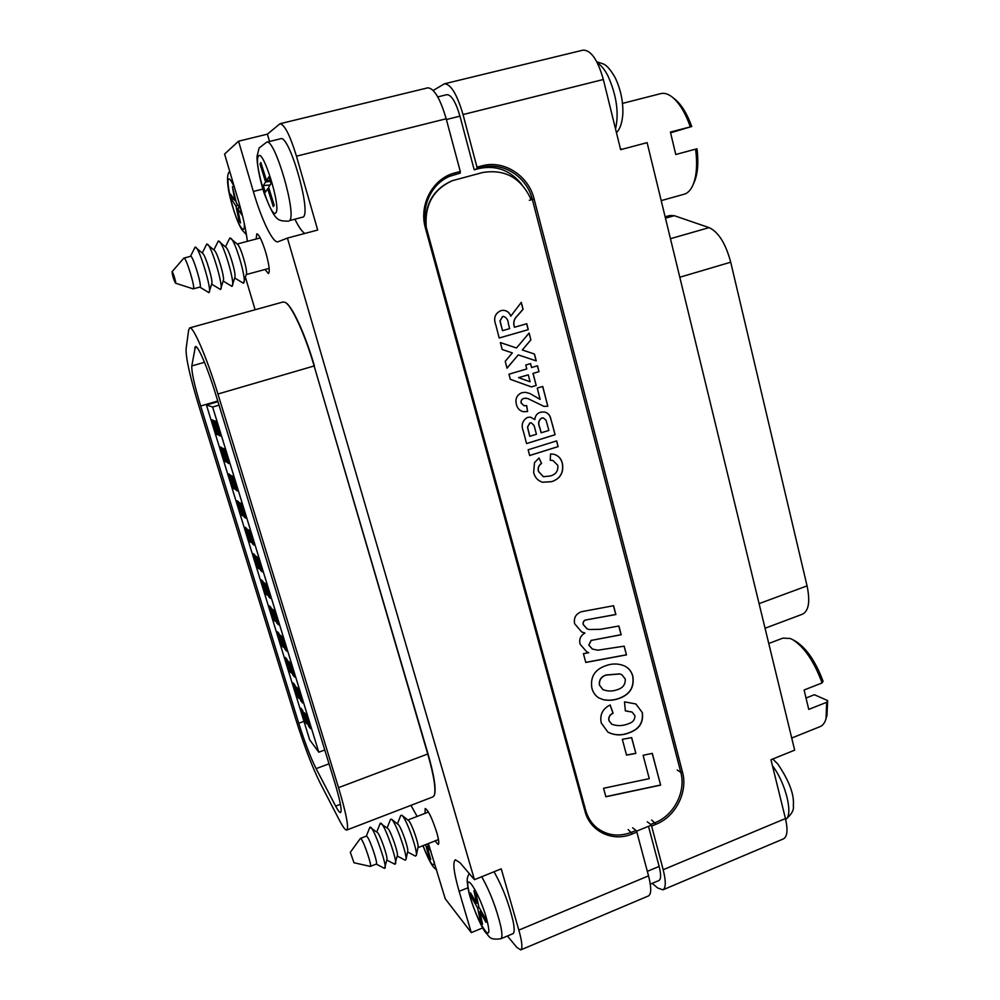 <?xml version="1.0" encoding="UTF-8"?>
<svg xmlns="http://www.w3.org/2000/svg" width="1000" height="1000" viewBox="0 0 1000 1000"><rect width="100%" height="100%" fill="white"/><g stroke="black" fill="none" stroke-linecap="round" stroke-linejoin="round"><path stroke-width="1.5" d="M665.138 216.812L669.875 215.487L674.287 215.7L709.1 227.625C718.462 231.962 725.662 243.487 730.713 262.2L807.062 585.875C810.288 601.487 808.763 610.925 802.487 614.188L765.05 628.25M479.862 911.775L482.5 924.15L480.238 920.212L477.6 907.875L471.625 897.562L470.637 892.938L476.613 903.213L473.938 890.688L476.2 894.562L478.875 907.113L485 917.675L486 922.362L479.862 911.775L481.062 910.888M481.55 919.7L480.238 920.212M478.975 907.3L477.6 907.875M472.975 896.975L471.625 897.562M478 903.025L476.613 903.213M481.75 876.725C490.225 891.988 496.587 908.612 500.838 926.6C502.3 933.925 502.262 937.987 500.75 938.787L512.888 933.7C514.487 932.875 514.575 928.8 513.162 921.475C508.988 903.5 502.6 886.925 494.012 871.762M501.225 325.613L502.525 330.675L509.637 328.638L508.4 323.85C508.162 320 506.55 317.525 503.575 316.413L502.625 316.575L500.087 320.85L502.525 330.675M503.525 316.413L502.525 316.575L499.988 320.85L501.112 325.613M526.65 323.775L528.15 329.675L499.188 337.987L495.825 325.012C493.288 318.238 494.95 313.45 500.838 310.675L502.825 310.325C506.625 310.4 509.275 312.35 510.763 316.188L521.3 302.362L523.075 309.312L517.612 315.575C514.412 318.438 513.263 321.887 514.15 325.925L514.487 327.25L526.763 323.75L528.263 329.675L499.2 338.013M521.213 302.462L522.962 309.325L517.5 315.587C514.312 318.438 513.15 321.887 514.038 325.925L514.487 327.25M502.825 310.325C506.688 310.363 509.375 312.312 510.863 316.188M522.413 349.975L534.487 354.038L536.237 360.9L518.263 354.888L507.025 368.225L505.238 361.312L512.337 352.9L502.175 349.5L500.375 342.562L516.487 347.987L529.125 333.025L530.887 339.925L522.3 349.975L534.487 354.038M529.825 393.5L540.125 399.363L537.25 388.1L542.75 386.45L547.8 406.238L543.925 406.362L527.725 398.5L524.1 398.338C521.775 399.05 520.825 400.625 521.25 403.088L524.113 405.763L526.65 405.538L527.612 411.525L523.525 411.725C519.75 410.9 517.375 408.462 516.4 404.412C515.062 398.812 516.875 394.913 521.838 392.713L525.588 392.325L529.825 393.5L540.125 399.363M528.15 449.775L556.65 440.887L558.112 446.637L529.65 455.538L528.15 449.775M624.188 646.162L626.475 654.875L585.788 662.45L583.425 653.662L588.75 652.725L586.675 651.737L580.125 644.225C578.9 639.312 580.5 635.588 584.925 633.038L581.613 631.912L574.625 623.713C573.575 617.825 575.862 613.825 581.462 611.712L613.575 605.725L615.887 614.538L585.662 619.987C583.6 620.875 582.837 622.438 583.375 624.65L587.038 628.787L588.875 629.5L600.425 629.325L618.9 626.013L621.2 634.763L591.225 640.413L588.837 645.088L592.375 649.025L597.788 650.2L624.188 646.162M629.113 723.487C633.05 722.212 634.975 719.587 634.9 715.6L632.087 712.075L625.363 710.9L624.487 701.862L635.85 703.962L642.375 712.65C643.55 722.45 639.362 729.075 629.825 732.537C622.137 735.788 614.825 735.65 607.9 732.125L601.237 722.938C599.625 714.775 602.6 708.775 610.15 704.963L613.112 713.238C609.8 714.75 608.438 717.237 609.012 720.688L611.825 724.262C617.425 726.275 623.188 726.025 629.113 723.487M643.1 755.288L652.3 753.363L660.638 785.125L605.862 796.775L603.562 788.275L649.262 778.637L643.1 755.288M426.25 227.275C424.5 205.012 433.162 189.488 452.25 180.712L482.512 172.55C504.95 168.825 521.188 177.887 531.225 199.762M651.162 825.225L636.4 831.25M631.675 737.613L635.862 753.425L626.525 755.125L622.325 739.325L631.675 737.613M605.05 665.975C612.062 663.238 618.775 663.337 625.188 666.275C629.113 668.413 631.663 671.775 632.85 676.338C634.425 686.825 630.225 694.062 620.225 698.012C614.5 700.325 608.763 700.863 603.013 699.613L598.75 697.862C595.225 695.588 592.925 692.288 591.85 687.962C590.225 677.163 594.625 669.825 605.05 665.975M549.963 476.05C555.712 474.688 558.325 471.112 557.8 465.337L552.875 460.45L550.225 460.275L550.575 453.963L553.713 454.25C558.387 455.475 561.287 458.587 562.438 463.612C563.862 472.663 560.325 478.675 551.85 481.637L542.612 482.262C537.913 480.8 534.938 477.55 533.65 472.5L534.487 462.7L539 458.013L541.575 463.413C538.75 465.337 537.725 468 538.5 471.4L543.425 476.688L549.963 476.05M552.487 424.6L555.075 434.75L526.55 443.6L523.413 431.463C520.913 425.188 522.3 420.5 527.575 417.4L530.55 417.15L534.85 419.588C535.15 415.825 537 413.375 540.425 412.238L543.9 411.95C547.087 412.413 549.263 414.212 550.438 417.375L555.075 434.75M531.587 367.537L537.487 365.788L538.975 371.65L533.088 373.4L536.188 385.487L531.413 386.912L510.3 379.312L508.975 374.2L526.788 368.95L525.775 365.025L530.588 363.612L531.587 367.537L530.475 363.65M538.925 458.062L541.575 463.413M618.787 626.025L621.062 634.7L591.225 640.413M591.1 640.337L588.837 645.088M624.075 646.175L626.475 654.875M556.538 440.925L558.112 446.637M557.987 446.613L529.637 455.487M500.387 342.612L516.487 347.987M541.462 463.387C538.638 465.312 537.612 467.975 538.387 471.375L538.5 471.4M581.613 631.912L584.925 633.038M610.062 705.013L612.987 713.162C609.675 714.675 608.3 717.163 608.888 720.612L609.012 720.688M608.888 720.612L611.725 724.212M588.713 645.025L592.275 648.975M526.125 398.15L524.1 398.338M507 368.113L518.263 354.888M534.375 354.038L536.112 360.863M553.713 454.25C558.312 455.5 561.188 458.612 562.325 463.587C563.737 472.638 560.212 478.638 551.725 481.613L551.85 481.637M551.725 481.613L542.612 482.262M542.65 386.488L547.8 406.238M635.825 703.95L642.375 712.65M537.375 365.825L538.975 371.65M554.963 434.738L526.538 443.55M652.2 753.388L660.638 785.125M660.5 785.037L605.825 796.663M525.562 392.325L529.712 393.488M625.175 666.263C629.038 668.413 631.55 671.75 632.725 676.263C634.3 686.762 630.087 693.988 620.087 697.938L620.225 698.012M620.087 697.938C614.375 700.25 608.638 700.775 602.888 699.538L603.013 699.613M613.475 605.737L615.763 614.475L585.662 619.987M626.337 654.812L585.763 662.362M425.487 223.7C425.312 203.062 434.1 188.787 451.85 180.863L452.013 180.8M585.538 619.925C583.488 620.825 582.725 622.375 583.25 624.587L583.375 624.65M526.55 405.562L527.612 411.525M602.888 699.538L598.75 697.862M538.862 371.65L533.088 373.4M532.975 373.387L536.188 385.487M543.875 411.938C547.013 412.425 549.163 414.237 550.312 417.362L550.438 417.375M631.575 737.638L635.862 753.425M635.737 753.337L626.5 755.025M586.675 651.737L588.75 652.725M536.062 385.475L531.35 386.887M550.312 417.362L552.375 424.588M642.237 712.575C643.413 722.362 639.237 728.988 629.7 732.45L629.825 732.537M629.7 732.45C622.013 735.7 614.712 735.562 607.788 732.038L607.9 732.125M631.962 712L625.363 710.812M583.25 624.587L586.912 628.725M527.5 411.512L523.438 411.712M529.038 333.125L530.887 339.925M538.387 471.375L543.35 476.675M530.513 417.137L534.85 419.588M523.987 398.325C521.663 399.038 520.712 400.613 521.138 403.075L521.25 403.088M521.138 403.075L524.05 405.75M547.688 406.213L543.825 406.35M530.775 339.925L522.3 349.975M552.762 460.425L550.225 460.25M621.812 674.737L619.8 673.962L606.025 675.088C601.188 676.8 599.012 680.15 599.525 685.125L602.9 689.55C607.725 691.513 612.725 691.5 617.888 689.5C623.088 687.775 625.538 684.275 625.25 678.988L621.938 674.812L619.675 673.888L605.887 675.013C601.062 676.725 598.888 680.075 599.4 685.05L602.812 689.5M528.288 374.812L518.575 377.65L530.075 381.788L528.288 374.812L518.688 377.663L530.075 381.788M543.275 417.925L541.55 418.088C538.45 420.363 537.863 423.55 539.763 427.65L541.087 432.8L548.875 430.45L546.062 420.225L543.325 417.938L541.663 418.113C538.562 420.375 537.975 423.562 539.875 427.675L541.2 432.825M531.275 422.812L529.788 422.938L527.463 427.137L529.725 436.312L536.438 434.288L534.075 425.487L531.325 422.825L529.9 422.962L527.575 427.15L529.837 436.337M697.013 148.8C698.662 162.625 697.788 173.625 694.375 181.825L692.925 185.113C696.625 176.213 697.525 164.237 695.612 149.15L697.013 148.8M661.2 200.613L684.15 194.225C687.75 193.2 690.675 190.15 692.925 185.113M690.312 126.8C685.487 113.112 679.587 103.3 672.625 97.387L675.375 99.625C681.787 105.062 687.237 114.025 691.737 126.512L670.413 132.075L675.775 154.5L695.612 149.15M672.625 97.387C668.375 93.963 664.4 92.713 660.713 93.625L622.525 103.4M691.737 126.512L670.65 132.787M234.688 277.975L243.438 283.275L246.388 274.062C247.8 270.613 240.738 246.688 237.613 244.375L229.887 237.938L225.425 246.825M244.025 282.45C246.112 277.5 235.525 241.663 230.95 238.325M223.188 281.062L232 286.388L234.913 277.2C236.3 273.938 229.062 249.562 226.05 247.387L218.35 240.963L213.875 249.913M232.525 285.637C234.562 280.95 223.713 244.45 219.312 241.3M211.637 284.15L220.512 289.513L223.388 280.363C224.737 277.262 217.325 252.45 214.438 250.413L206.762 244L202.275 253M220.987 288.85C222.963 284.413 211.85 247.25 207.638 244.3M199.812 287.113L208.962 292.65L211.812 283.538C213.125 280.613 205.538 255.35 202.763 253.45L195.125 247.062L190.5 256.337M209.387 292.05C211.312 287.9 199.925 250.062 195.9 247.325M175.538 283.188L175.6 283.188C176.45 283.188 172.725 271.087 172.062 271.712L172.037 271.737C172.475 275.75 173.65 279.575 175.538 283.188L193.15 288.863L199.938 287.075C202.525 287.2 192.763 254.9 190.625 256.312L190.575 256.325M193.3 288.875L193.312 288.875C195.812 289.012 186 256.688 183.95 258.075L183.762 258.25M827.663 700.575L826.975 715.387L826.038 718.675L826.688 702.288L827.663 700.575L814.388 694.725L806.462 697.85M791.712 738.037L820 726.675C822.812 725.525 824.825 722.862 826.038 718.675M822.1 682.938C814.2 661.612 804.463 647.225 792.875 639.75L795.888 641.438C806.612 648.337 815.688 661.612 823.088 681.275L822.1 682.938L804.1 690L808.75 709.4L826.688 702.288M792.875 639.75L790.212 638.488L782.9 638.125L768.75 643.487M407.575 851.988L415.4 856.087L416.325 855.45L418.025 847.25C418.988 844.312 412 824.25 408.8 820.75L401.875 815.263L400.775 815.413L397.463 823.8M416.325 855.45C417.762 851.188 407.3 821.15 402.612 816.025L401.875 815.263M397.238 856.038L405.138 860.175L405.975 859.587L407.713 851.338C408.663 848.575 401.637 828.312 398.5 824.737L391.512 819.2L390.525 819.338L387.15 827.812M405.975 859.587C407.375 855.575 396.863 825.238 392.287 820.013L391.512 819.2M386.85 860.1L394.837 864.262L397.362 855.45C398.275 852.85 391.225 832.375 388.15 828.75L380.225 823.288L376.8 831.85M395.588 863.75C396.95 859.987 386.388 829.338 381.9 824.025L381.112 823.162M376.238 864.075L384.487 868.388L386.962 859.587C387.863 857.138 380.763 836.475 377.762 832.775L369.888 827.25L366.325 836.1M385.163 867.925C386.488 864.4 375.863 833.462 371.488 828.037L370.675 827.138M353.975 862.75L370.25 866.4L376.337 864.038C378.225 864.163 370.55 840.962 367.325 836.812L366.425 836.062L360.375 838.438L350.312 852.312L353.975 862.75L350.312 852.312M370.375 866.388C372.212 866.538 364.525 843.3 361.362 839.125L360.475 838.363M428.525 845.562L427.113 846.562L430.763 859.562L429.188 857.325L425.613 844.65M430.025 856.95L429.188 857.325M427.362 843.95L429.613 847.087M431.062 851.388L427.113 846.562M651.6 826.05L650.738 824.438L655.15 822.638C674.075 815.337 686.175 791.513 680.788 772.325L532.35 199.45C526.987 176.863 503.088 161.425 481.9 167.438L476.925 168.738L476.975 167.15L481.95 165.85C503.875 159.637 528.575 175.613 534.113 198.962L682.513 772.212C688.075 792.062 675.562 816.688 656.012 824.25L651.6 826.05L663.175 869.725C666.062 881.3 665.962 888 662.875 889.85L657.638 887.95L652.237 883.35M476.925 168.738L474.2 169.788L479.15 168.487C496.225 164.963 510.475 170.325 521.888 184.587M433.225 90.463L444.425 83.8C450.863 84.075 457.062 94.338 463.038 114.562L476.975 167.15M437.75 96.9L446.938 94.65C451.45 94.85 455.788 102.025 459.963 116.15L474.2 169.788M662.875 889.85L783.413 838.9C787.35 836.712 788.037 829.938 785.45 818.55L770.962 759.737L794.663 750.15L647.113 142.637L620.638 149.662L603.35 79.5C597.737 59.8 590.962 50.012 583.038 50.138L444.425 83.8M648.487 826.312L659.125 866.425C661.162 874.538 661.087 879.237 658.925 880.537L650.288 884.163M449.7 176.312L460.25 173.1L451.025 175.775C431.6 182.862 420.275 206.938 426.463 228.113L585.688 810.312C587.688 817.4 591.35 823.188 596.688 827.675C606.987 835.588 618.6 837.125 631.538 832.275L635.988 830.462L632.6 827.788M647.288 821.812L650.738 824.438M620.4 148.688L622.188 149.25M635.988 830.462L636.838 832.075L632.388 833.888C612.875 842.362 590.138 831.725 584.963 811.2L425.5 228.375C418.5 204.775 432.85 178.1 455.25 172.825L460.288 171.513L446.188 118.775C440.175 98.475 434.038 88.175 427.788 87.837L280.038 123.713L267.4 134.15L238.55 141.2L224.587 154.062L238.525 201.1C243.175 217.025 246.112 230.438 247.35 241.337M460.288 171.513L460.25 173.1M507.413 935.987L516.788 947.35L520.737 949.912L648.45 895.938C651.438 894.137 651.462 887.45 648.538 875.85L636.838 832.075M435 840.95L438.263 844.488C439.3 843.662 438.775 839.613 436.7 832.325C432.025 818.012 428.2 810.075 425.213 808.525L425 813.375M265.012 269.488L268.438 273.538C270.075 271.825 269.188 264.837 265.8 252.562C262.087 240.688 259.1 234.438 256.825 233.825L256.1 239.037M245.45 277.375L255.113 309.75M520.737 949.912C522.75 948.512 522.112 941.912 518.85 930.113L501.238 868.838L474.45 879.675L287.425 238.075L317.688 230.037L296.462 156.188C290.05 135.338 284.575 124.513 280.038 123.713M482.675 927.9L471.287 932.625L445.25 898.787L428.375 843.562M267.4 134.15L269.525 141.475M295.05 219.5C298.762 227.013 302.025 231.663 304.812 233.463M417.125 816.425L410.938 805.35M474.45 879.675L460 862.712L455.363 859.788C452.512 862.075 453.775 872.6 459.137 891.338L471.287 932.625M238.55 141.2L253.337 191.488C261.6 219.9 273.012 243.525 277.987 241.775L287.425 238.075M249.575 530.812L253.962 545.062L252.463 543.775L248.1 529.612L249.575 530.812M221.75 447.65L226.188 462.038L224.862 461.287L220.463 446.987L221.75 447.65M238.4 501.7L242.775 515.875L241.35 514.788L237.013 500.7L238.4 501.7M254.812 554.987L259.125 568.962L257.613 567.55L253.325 553.663L254.812 554.987M271 607.525L275.25 621.312L273.65 619.587L269.425 605.887L271 607.525M286.962 659.35L291.15 672.95L289.462 670.913L285.3 657.4L286.962 659.35M302.7 710.462L306.837 723.875L305.062 721.538L300.95 708.2L302.7 710.462M224.4 449L228.875 463.562L227.525 462.8L223.062 448.325L224.4 449M241.238 503.738L245.662 518.088L244.2 516.975L239.812 502.713L241.238 503.738M257.85 557.688L262.2 571.838L260.65 570.4L256.325 556.325L257.85 557.688M274.212 610.887L278.512 624.837L276.863 623.062L272.6 609.2L274.212 610.887M290.35 663.337L294.587 677.1L292.863 675.013L288.65 661.325L290.35 663.337M306.275 715.062L310.45 728.625L308.625 726.237L304.475 712.75L306.275 715.062M318.788 752.188L309.637 739.75L206.438 405.012L212.625 407.025L318.788 752.188L324.775 749.987M298.337 689.287L302.55 702.95L300.775 700.713L296.588 687.125L298.337 689.287M282.312 637.2L286.575 651.062L284.887 649.125L280.65 635.35L282.312 637.2M266.062 584.375L270.387 598.438L268.788 596.825L264.488 582.85L266.062 584.375M232.85 476.463L237.3 490.925L235.888 489.988L231.475 475.613L232.85 476.463M215.888 421.337L220.4 436.012L219.088 435.412L214.6 420.838L215.888 421.337M294.862 684.987L299.025 698.5L297.288 696.312L293.15 682.887L294.862 684.987M279.012 633.525L283.225 647.225L281.588 645.337L277.387 631.725L279.012 633.525M262.938 581.35L267.213 595.237L265.663 593.663L261.4 579.862L262.938 581.35M246.637 528.438L250.975 542.513L249.513 541.263L245.2 527.275L246.637 528.438M230.113 474.775L234.5 489.05L233.137 488.125L228.762 473.938L230.113 474.775M213.337 420.337L217.8 434.825L216.525 434.25L212.1 419.85L213.337 420.337M253.463 543.45L252.463 543.775M290.425 670.575L289.462 670.913M212.625 407.025L219.025 405.15M309.6 725.888L308.625 726.237M212.987 420.462L217.275 433.4L213.35 420.363M217.537 433.95L216.525 434.25M285.875 648.787L284.887 649.125M245.212 516.65L244.2 516.975M236.912 489.663L235.888 489.988M261.65 570.062L260.65 570.4M278.438 632.888L282.4 644.862L278.863 633.362M282.55 645.013L281.588 645.337M277.863 622.725L276.863 623.062M228.55 462.488L227.525 462.8M237.913 501.337L241.75 513.812L238.275 501.613M242.338 514.475L241.35 514.788M266.625 593.337L265.663 593.663M220.125 435.1L219.088 435.412M206.438 405.012L217.95 401.65M258.587 567.238L257.613 567.55M262.387 580.825L266.462 593.1L262.8 581.213M298.238 695.975L297.288 696.312M301.75 700.362L300.775 700.713M269.788 596.487L268.788 596.825M225.863 460.975L224.862 461.287M234.125 487.825L233.137 488.125M293.837 674.663L292.863 675.013M274.613 619.263L273.65 619.587M221.35 447.587L225.613 460.487L221.525 447.537M246.125 528.025L250.287 540.612L246.513 528.325M250.487 540.95L249.513 541.263M254.288 554.513L258.4 566.95L254.688 554.862M302.087 709.663L305.912 721.188L302.55 710.263M305.912 721.188L305.062 721.538M286.375 658.65L289.85 669.95L286.812 659.175M229.65 474.538L233.9 487.388L229.7 474.513M270.438 606.95L274.462 619.075L270.863 607.388M294.25 684.25L298.137 695.925L294.713 684.8M334.7 782.35L215.413 393.387C207.65 367.837 197.85 345.075 195.413 346.538L191.8 365.925C191.513 372.125 194.475 385.487 200.688 406.012L298.738 723.238C304.788 742.375 310.562 757.513 316.1 768.625L335.637 806.1C338.025 810.65 339.663 812.8 340.575 812.562C342.188 810.888 340.225 800.825 334.7 782.35M217.925 394.012C206.938 357.825 193.1 325.788 189.7 327.9L188.675 329.938L186.088 348.913C185.8 357.962 189.988 376.763 198.663 405.325L295.75 719.2C304.137 745.775 312.213 766.938 319.988 782.688L339.613 820.612C343.062 827.237 345.438 830.375 346.75 830.037C349.025 827.763 346.275 813.637 338.525 787.65L217.925 394.012L314.125 365.962C305.025 334.538 291.762 305.675 285.262 302.438L283.1 301.975L189.7 327.9M346.75 830.037L432.975 796.875L434.225 795.462C436.138 789.712 434 775.925 427.788 754.112L314.125 365.962L428.025 753.9C434.188 775.6 436.325 789.312 434.412 795.037L434.3 795.275M285.438 302.55L285.675 302.675C292.162 305.9 305.35 334.613 314.4 365.85M266.5 180.575L268.913 176.788L271.038 183.612L268.6 187.312L274.2 205.3L273.275 206.588L267.7 188.675L265.338 192.262L263.275 185.625L265.613 181.962L260.012 164L260.875 162.525L266.5 180.575L270.1 180.438M261.288 163.837L260.012 164M270.413 181.462L265.613 181.962M268.85 188.125L267.7 188.675M270.163 184.938L263.275 185.625M303.35 216.975C311.35 211.112 289.15 134.225 280.65 138.737L266.65 142.188C274.75 137.762 297.137 214.825 289.55 220.588L303.35 216.975M236.375 202.913L240.675 209.4L241.825 214.925L237.525 208.4L240.55 222.938L238.962 220.487L235.938 205.987L231.725 199.613L230.588 194.163L234.788 200.512L232.45 186.7L236.375 202.913M239.363 207.413L237.525 208.4M235.875 200.487L234.788 200.512M239.975 220.162L238.962 220.487M237.95 205.287L235.938 205.987M233.725 198.9L231.725 199.613M730.713 262.2L679.812 277.238M709.1 227.625L670.45 238.7M674.287 215.7L665.462 218.2M807.062 585.875L759.075 603.638M468.9 891.4C473.612 914.963 493.425 949.725 487.85 924.075C482.812 899.112 462.887 865.387 468.9 891.4M423.013 845.662C430.163 863.413 433.938 868.85 434.338 861.963M615.538 128.975C619.1 113.025 616.6 95.388 608.025 76.075C604.65 69.513 601.125 65.188 597.475 63.1M479.15 168.487L481.9 167.438L481.95 165.85M663.175 869.725L785.45 818.55M463.038 114.562L603.35 79.5M529.338 200.3L534.113 198.962M459.963 116.15L446.388 119.537M659.125 866.425L647.325 871.35M677.175 769.987L680.788 772.325L682.513 772.212M651.675 820.025L656.012 824.25M628.175 829.587L632.388 833.888M452.625 175.425L455.238 174.412L455.25 172.825M296.462 156.188L446.188 118.775M518.85 930.113L648.538 875.85M426.463 228.113L425.5 228.375M585.688 810.312L584.963 811.2M262.875 189.062L253.337 191.488M467.912 887.775L459.137 891.338M785.65 819.388C793.6 815.075 785.713 782.788 772.438 765.738M340.425 804.287L335.637 806.1M329.025 763.838L316.1 768.625M303.975 721.363L298.738 723.238M204.488 362.312L191.8 365.925M196.75 347.275L194.7 347.85M217.763 401.012L200.688 406.012M338.525 787.65L428.025 753.9M275.85 212.738C281.438 207.525 262.525 146.688 258.312 156.438C253.45 163.3 271.3 220.562 275.85 212.738M234.4 187.188L231.312 181.25C222.662 167.913 232.738 215.425 240.9 227.162C243.6 231.075 244.713 229.775 244.262 223.263M500.75 938.787C489 940.188 490.012 936.938 485.213 932.013C480.588 925.9 471.188 903.775 468.35 890C466.35 877.412 467.175 878.337 469.162 873.475M260.275 237.925L237.213 244.013M269.175 268.363L246.238 274.562M190.625 256.312L183.95 258.075M172.037 271.737L183.825 258.15M438.462 839.587L417.938 847.663M428.45 812.038L407.962 819.975M436.662 869.8C433.762 867.825 430.788 865.612 422.938 845.7M416.863 815.9L416.7 816.587M596.8 61.8L603.825 64.125C607.2 65.85 610.962 70.312 615.112 77.55C620.638 89.15 623.225 101.312 622.85 114.025C622.087 123.112 619.95 129.325 616.45 132.65M785.675 819.463C791.587 814.5 794.137 809.912 793.312 805.688C794.45 794.925 789.312 781.087 777.913 764.163L772.775 759M266.65 142.188L259.137 147.975L257.062 156.237C256.562 161.575 259.462 179.188 264.312 193.6C275.3 221.462 277.288 220.95 288.7 221.175M246.438 234.65L242 229.85C237.425 223.3 230.538 202.312 228.375 188.938C226.887 179.062 227.35 173.238 229.737 171.438"/></g></svg>
